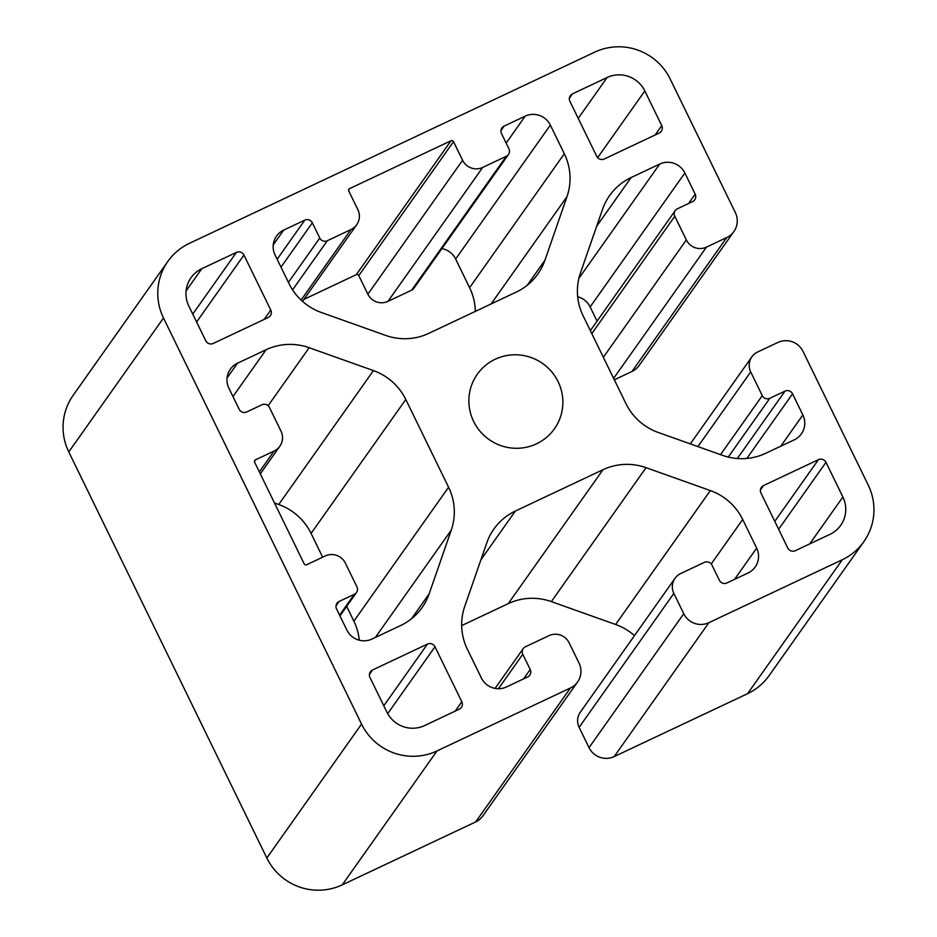 <?xml version="1.0" encoding="UTF-8"?>
<svg xmlns="http://www.w3.org/2000/svg" width="937" height="937" viewBox="0 0 937 937"><rect width="100%" height="100%" fill="white"/><g stroke="black" fill="none" stroke-linecap="round" stroke-linejoin="round"><path stroke-width="1.41" d="M558.089 381.617A47.237 46.51 -144.7 0 1 554.423 428.818A47.237 46.51 -144.7 0 1 473.642 421.451A47.237 46.51 -144.7 0 1 477.296 374.261A47.237 46.51 -144.7 0 1 558.089 381.617M346.655 606.38L353.87 621.161A56.677 55.822 -144.7 0 1 359.304 640.217M274.518 503.017L278.722 504.516A56.677 55.822 -144.7 0 1 311.072 533.411L322.668 557.187M441.913 248.61A18.892 18.611 -144.7 0 1 455.628 259.034L469.601 287.682A56.677 55.822 -144.7 0 1 475.317 311.4M303.928 299.383L356.271 274.682A1.886 1.862 -144.7 0 1 358.789 275.583L367.866 294.183A15.109 14.887 35.3 0 0 387.977 301.351L411.624 290.201A5.669 5.587 35.3 0 0 413.779 288.397L508.498 154.464A5.669 5.587 35.3 0 0 508.932 148.807L501.506 133.581A5.669 5.587 -144.7 0 1 504.094 126.108L525.212 116.153A18.892 18.611 -144.7 0 1 550.347 125.101L564.32 153.75A56.677 55.822 -144.7 0 1 566.99 196.653L544.912 260.275A56.677 55.822 -144.7 0 1 537.85 274.014A56.677 55.822 -144.7 0 1 516.334 292.051L428.736 333.373A56.677 55.822 -144.7 0 1 385.657 335.399L321.379 312.513A56.677 55.822 -144.7 0 1 289.029 283.618L275.056 254.969A18.892 18.611 -144.7 0 1 283.7 230.08L304.806 220.125A5.669 5.587 -144.7 0 1 312.349 222.807L319.775 238.033A5.669 5.587 35.3 0 0 327.318 240.727L350.965 229.565A15.109 14.887 35.3 0 0 357.875 209.665L348.798 191.054A1.886 1.862 -144.7 0 1 349.665 188.571L451.002 140.761A1.886 1.862 -144.7 0 1 453.508 141.663L462.585 160.262A15.109 14.887 35.3 0 0 482.696 167.43L506.343 156.268A5.669 5.587 35.3 0 0 508.498 154.464M863.832 541.703L769.113 675.624A56.677 55.822 -144.7 0 1 747.597 693.661L614.168 756.592A18.892 18.611 -144.7 0 1 589.033 747.644L579.125 727.335A15.109 14.887 -144.7 0 1 580.296 712.237L675.015 578.316A15.109 14.887 -144.7 0 1 680.754 573.503L704.401 562.352A5.669 5.587 -144.7 0 1 711.944 565.034L719.37 580.272A5.669 5.587 35.3 0 0 726.913 582.955L748.031 572.999A18.892 18.611 35.3 0 0 756.663 548.11L742.69 519.461A56.677 55.822 35.3 0 0 710.34 490.566L646.062 467.68A56.677 55.822 35.3 0 0 602.983 469.706L515.385 511.028A56.677 55.822 35.3 0 0 493.869 529.065A56.677 55.822 35.3 0 0 486.818 542.792L464.729 606.426A56.677 55.822 35.3 0 0 467.399 649.318L481.372 677.966A18.892 18.611 35.3 0 0 506.507 686.926L527.625 676.971A5.669 5.587 35.3 0 0 530.213 669.498L522.787 654.272A5.669 5.587 -144.7 0 1 525.376 646.799L549.023 635.649A15.109 14.887 -144.7 0 1 569.134 642.817L579.043 663.115A18.892 18.611 -144.7 0 1 570.399 688.004L436.982 750.947A56.677 55.822 -144.7 0 1 361.553 724.09L163.495 318.006A56.677 55.822 -144.7 0 1 167.887 261.376A56.677 55.822 -144.7 0 1 189.403 243.339L594.749 52.132A56.677 55.822 -144.7 0 1 670.166 78.989L735.369 212.664A18.892 18.611 -144.7 0 1 726.725 237.553L706.463 247.11A15.109 14.887 -144.7 0 1 686.341 239.942L674.792 216.26A5.669 5.587 -144.7 0 1 677.381 208.787L692.584 201.619A5.669 5.587 35.3 0 0 695.172 194.158L684.865 173.005A18.892 18.611 35.3 0 0 659.718 164.057L631.128 177.538A56.677 55.822 35.3 0 0 609.6 195.575A56.677 55.822 35.3 0 0 602.55 209.314L580.46 272.936A56.677 55.822 35.3 0 0 583.13 315.839L625.928 403.589A56.677 55.822 35.3 0 0 658.278 432.484L722.556 455.37A56.677 55.822 35.3 0 0 765.634 453.332L794.236 439.851A18.892 18.611 35.3 0 0 802.868 414.962L792.55 393.809A5.669 5.587 35.3 0 0 785.007 391.127L769.816 398.295A5.669 5.587 -144.7 0 1 762.273 395.613L750.713 371.919A15.109 14.887 -144.7 0 1 757.623 352.007L777.897 342.45A18.892 18.611 -144.7 0 1 803.032 351.41L868.224 485.073A56.677 55.822 -144.7 0 1 863.832 541.703A56.677 55.822 -144.7 0 1 842.316 559.729L708.899 622.672A18.892 18.611 -144.7 0 1 683.752 613.723L673.844 593.414A15.109 14.887 -144.7 0 1 675.015 578.316M634.478 635.637A56.677 55.822 35.3 0 0 615.621 624.487L551.343 601.601A56.677 55.822 35.3 0 0 508.264 603.627L461.683 625.6M577.579 681.995L482.848 815.916A18.892 18.611 -144.7 0 1 475.68 821.925L342.251 884.868A56.677 55.822 -144.7 0 1 266.834 858.011L68.776 451.927A56.677 55.822 -144.7 0 1 73.168 395.297L167.887 261.376M733.894 231.533L639.175 365.453A18.892 18.611 -144.7 0 1 632.006 371.474L614.332 379.813M597.056 321.122L590.134 306.926A18.892 18.611 35.3 0 0 577.696 296.783M369.963 677.451A5.669 5.587 -144.7 0 1 372.563 669.978L427.448 644.094A5.669 5.587 -144.7 0 1 434.991 646.776L461.812 701.766A5.669 5.587 -144.7 0 1 459.224 709.227L424.602 725.566A28.344 27.911 -144.7 0 1 386.887 712.132L369.963 677.451M569.907 101.313A5.669 5.587 -144.7 0 1 572.495 93.841L607.117 77.513A28.344 27.911 -144.7 0 1 644.832 90.948L661.756 125.628A5.669 5.587 -144.7 0 1 659.156 133.089L604.271 158.985A5.669 5.587 -144.7 0 1 596.728 156.303L569.907 101.313M448.589 487.24A56.677 55.822 -144.7 0 1 451.259 530.131L429.181 593.765A56.677 55.822 -144.7 0 1 422.118 607.504A56.677 55.822 -144.7 0 1 400.603 625.541L372.001 639.022A18.892 18.611 -144.7 0 1 346.866 630.074L336.547 608.921A5.669 5.587 -144.7 0 1 339.135 601.46L354.338 594.281A5.669 5.587 35.3 0 0 356.927 586.82L345.378 563.137A15.109 14.887 35.3 0 0 325.256 555.969L306.692 564.73A1.886 1.862 -144.7 0 1 304.174 563.84L254.665 462.316A1.886 1.862 -144.7 0 1 255.52 459.821L274.096 451.06A15.109 14.887 35.3 0 0 281.006 431.161L269.458 407.466A5.669 5.587 35.3 0 0 261.915 404.784L246.712 411.952A5.669 5.587 -144.7 0 1 239.169 409.27L228.851 388.117A18.892 18.611 -144.7 0 1 237.483 363.228L266.085 349.735A56.677 55.822 -144.7 0 1 309.163 347.709L373.441 370.595A56.677 55.822 -144.7 0 1 405.791 399.49L448.589 487.24L353.87 621.161M188.829 306.059A28.344 27.911 -144.7 0 1 201.783 268.72L236.405 252.393A5.669 5.587 -144.7 0 1 243.948 255.075L270.77 310.065A5.669 5.587 -144.7 0 1 268.181 317.538L213.285 343.422A5.669 5.587 -144.7 0 1 205.742 340.74L188.829 306.059M760.949 493.014A5.669 5.587 -144.7 0 1 763.55 485.542L818.434 459.657A5.669 5.587 -144.7 0 1 825.977 462.339L842.89 497.02A28.344 27.911 -144.7 0 1 829.936 534.359L795.314 550.687A5.669 5.587 -144.7 0 1 787.771 548.004L760.949 493.014M596.658 226.262L631.128 177.538M780.779 446.199L802.868 414.962M746.836 458.451L792.55 393.809M737.349 458.521L785.007 391.127M728.236 457.069L769.816 398.295M720.518 454.644L762.273 395.613M697.901 446.586L750.713 371.919M747.597 693.661L842.316 559.729M614.168 756.592L708.899 622.672M589.033 747.644L683.752 613.723M579.125 727.335L673.844 593.414M734.573 579.347L756.663 548.11M711.242 563.933L742.69 519.461M615.621 624.487L710.34 490.566M551.343 601.601L646.062 467.68M508.264 603.627L602.983 469.706M480.927 559.752L515.385 511.028M523.584 678.868L530.213 669.498M498.437 688.707L522.787 654.272M475.68 821.925L570.399 688.004M342.251 884.868L436.982 750.947M266.834 858.011L361.553 724.09M68.776 451.927L163.495 318.006M632.006 371.474L726.725 237.553M613.63 378.361L706.463 247.11M603.346 357.29L686.341 239.942M591.797 333.607L674.792 216.26M688.543 203.528L695.172 194.158M590.134 306.926L684.865 173.005M578.902 278.324L659.718 164.057M491.093 303.951L566.99 196.653M469.601 287.682L564.32 153.75M527.25 285.246L544.912 260.275M273.241 244.862L283.7 230.08M277.141 259.244L304.806 220.125M280.995 267.139L312.349 222.807M288.42 282.365L319.775 238.033M292.567 289.849L327.318 240.727M301.105 300.063L350.965 229.565M348.623 190.047L349.665 188.571M356.271 274.682L451.002 140.761M358.789 275.583L453.508 141.663M367.866 294.183L462.585 160.262M387.977 301.351L482.696 167.43M411.624 290.201L506.343 156.268M500.967 130.548L504.094 126.108M506.156 143.103L525.212 116.153M455.628 259.034L550.347 125.101M375.362 637.441L451.259 530.131M411.519 618.736L429.181 593.765M335.996 605.888L339.135 601.46M339.581 615.152L354.338 594.281M254.477 461.309L255.52 459.821M259.35 471.92L274.096 451.06M227.035 378.009L237.483 363.228M232.973 396.562L266.085 349.735M268.134 405.721L309.163 347.709M278.722 504.516L373.441 370.595M311.072 533.411L405.791 399.49M569.368 98.28L572.495 93.841M578.223 118.367L607.117 77.513M597.654 157.65L644.832 90.948M655.127 134.998L661.756 125.628M186.112 290.892L201.783 268.72M192.753 314.106L236.405 252.393M196.606 322.012L243.948 255.075M264.14 319.435L270.77 310.065M369.424 674.417L372.563 669.978M383.795 705.807L427.448 644.094M387.684 713.654L434.991 646.776M455.183 711.136L461.812 701.766M760.411 489.981L763.55 485.542M774.782 521.37L818.434 459.657M778.635 529.264L825.977 462.339M809.755 543.87L842.89 497.02M690.311 443.892L751.884 356.821M495.087 688.39L523.221 648.603M590.345 330.62L675.237 210.591M302.522 301.363L356.704 224.763M339.944 615.878L356.493 592.489M260.299 473.876L279.835 446.258"/></g></svg>
